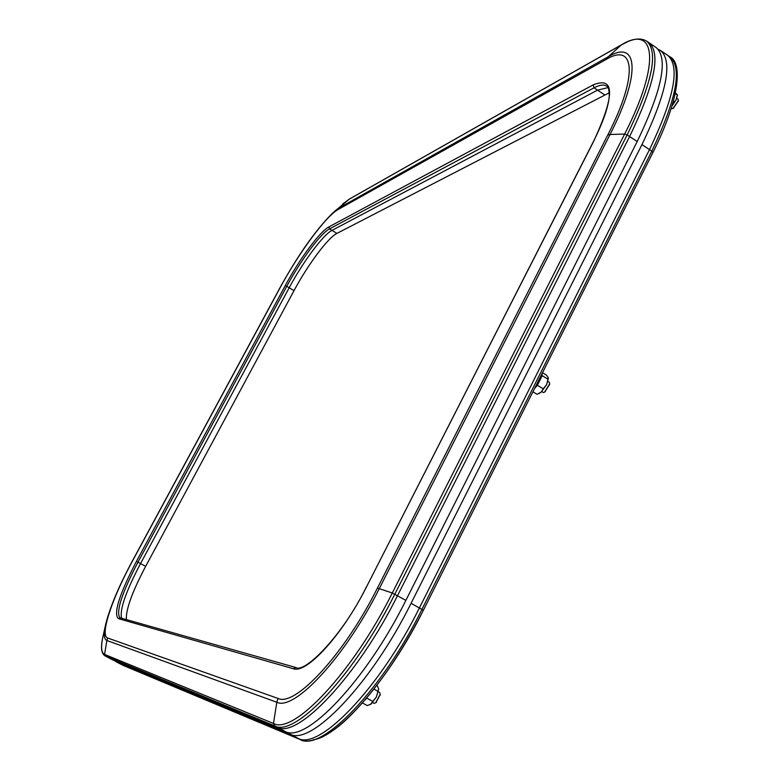 <?xml version="1.0" encoding="UTF-8"?>
<svg xmlns="http://www.w3.org/2000/svg" width="780" height="780" viewBox="0 0 780 780"><rect width="100%" height="100%" fill="white"/><g stroke="black" fill="none" stroke-linecap="round" stroke-linejoin="round"><path stroke-width="1.17" d="M112.427 659.763L105.027 655.863L112.427 659.763L285.148 731.484C305.74 743.603 366.19 680.501 405.863 600.376L637.201 141.521C662.171 89.563 668.48 58.237 656.117 47.531L648.98 42.715C661.128 53.284 654.673 84.552 629.606 136.529L397.517 595.667C357.698 675.86 297.473 739.196 277.202 727.252L106.763 656.779L277.202 727.252C297.473 739.196 357.698 675.86 397.517 595.667L629.606 136.529C654.673 84.552 661.128 53.284 648.98 42.715L646.669 41.164C641.774 38.23 635.642 38.317 628.29 41.428L621.319 44.928L608.303 56.735L606.294 59.368C634.969 42.013 638.186 75.982 607.815 134.93L610.048 134.482C641.384 73.632 637.894 38.747 608.303 56.735L339.885 207.48L338.442 209.313C325.933 215.982 298.721 252.983 279.825 288.259L132.493 560.995C111.891 598.777 99.547 635.719 107.737 638.03L278.041 698.451C295.103 707.167 344.419 654.118 377.354 588.227L607.815 134.93M285.178 285.753L136.412 561.425C119.438 594.067 113.373 613.119 118.199 618.579L293.309 668.713C306.481 674.164 342.43 634.9 366.444 587.008L593.512 141.619C615.03 95.131 614.923 76.216 593.19 84.874L594.009 87.838L329.56 228.862C320.639 233.337 300.631 260.383 286.777 286.299L285.178 285.753C299.383 259.204 319.858 231.484 328.994 226.863L329.56 228.862L332.017 230.373L597.509 90.158L607.99 87.604L597.509 90.158L332.017 230.373C323.066 234.819 303.04 261.836 289.195 287.752L140.527 563.56C125.775 591.737 119.467 609.97 121.602 618.267C119.467 609.97 125.775 591.737 140.527 563.56L145.645 566.358C132.151 592.01 125.726 609.765 126.37 619.612M609.287 92.781L336.94 233.386L332.017 230.373C323.066 234.819 303.04 261.836 289.195 287.752L140.527 563.56L137.972 562.156C121.885 593.034 115.849 611.569 119.857 617.76L295.942 667.524C304.736 673.579 342.859 635.251 366.308 587.038L366.366 587.155M336.94 233.386C327.912 237.783 307.846 264.752 294.021 290.648L145.645 566.358M114.445 660.601L121.114 664.375L298.019 738.348C319.137 750.74 379.938 688.028 419.377 607.981L649.506 149.604C674.329 97.685 680.384 66.251 667.69 55.331C680.384 66.251 674.329 97.685 649.506 149.604L419.377 607.981C379.938 688.028 319.137 750.74 298.019 738.348L120.803 664.228L115.771 661.538L290.101 734.126C310.898 746.353 371.485 683.407 411.07 603.301L641.94 144.631C666.851 92.693 673.062 61.328 660.572 50.534L658.144 49.316M676.728 98.348L678.142 99.284L678.356 100.61L672.896 108.547L671.219 108.615M678.249 101.049L673.364 108.244M672.058 105.904L676.006 99.967L677.43 95.374M675.246 93.629L677.43 94.916L675.402 92.879M672.731 103.613L676.006 99.967L677.293 94.994M672.272 105.203L672.906 103.73M547.94 381.478L549.295 382.298L549.637 383.955L544.654 392.018L543.562 392.545L541.661 391.638M549.559 384.355L544.976 391.765M535.285 387.075L539.896 380.357L541.739 375.326M542.042 374.127L542.197 375.668L548.067 379.246L546.643 384.628L548.282 377.812L546.566 375.209L542.49 372.713M543.27 388.83L546.643 384.628L541.115 392.155L543.27 388.83L537.391 385.252L534.583 388.489M539.038 393.481L541.115 392.155L537.02 394.28L532.925 391.794M541.827 374.975L542.197 375.668L537.391 385.252L536.767 385.047M548.067 379.246L548.438 378.68M379.616 692.494L380.201 694.288L375.697 702.79L373.912 703.287M380.152 694.688L375.999 702.526M370.295 704.545L376.418 696.93L378.69 688.916L377.013 685.181M373.961 689.12L377.949 691.304L378.68 688.896M362.456 702.956L367.253 705.568L371.065 704.067L376.418 696.93L377.949 691.304M365.001 700.03L366.707 698.09L372.85 701.444M366.444 587.008L593.297 141.814C603.135 122.129 608.458 106.86 609.268 96.008C609.102 89.193 608.225 85.917 606.655 86.151C603.769 84.337 599.557 84.893 594.009 87.838L604.5 94.78M637.201 141.521L627.149 134.911L624.634 134.062L610.048 134.482L379.236 588.695L377.354 588.227M405.863 600.376L392.301 592.975L624.634 134.062C660.952 63.248 655.795 23.722 621.319 44.928L349.206 199.202L332.485 213.213C315.452 230.256 297.823 255.333 279.591 288.454L279.825 288.259M285.148 731.484L274.638 725.878C294.801 737.773 354.959 674.349 394.816 594.155L627.149 134.911C652.246 82.933 658.749 51.685 646.669 41.164M105.154 626.691L103.321 635.047C100.688 646.259 101.098 652.714 104.559 654.41L105.329 656L274.638 725.878L273.488 723.46C293.397 735.111 352.843 672.292 392.301 592.975L379.236 588.695C345.248 656.74 294.323 711.389 276.802 702.244L278.041 698.451M293.309 668.713L295.942 667.524M279.581 288.473L132.356 561.015C118.989 585.887 110.126 606.879 105.748 624C103.467 633.672 103.857 639.181 106.889 640.507L104.559 654.41L273.488 723.46L276.802 702.244L106.889 640.507L107.737 638.03M118.199 618.579L119.993 617.809M136.412 561.425L137.972 562.156L286.777 286.299L294.021 290.648M621.592 44.723L349.45 199.027L334.318 211.565M328.994 226.863L593.19 84.874M338.442 209.313L606.294 59.368M122.996 665.34L300.427 739.635L290.101 734.126M423.296 610.408L652.87 152.588L651.817 151.115L641.94 144.631M313.004 739.83C338.588 736.954 389.639 678.522 423.277 610.457L421.912 609.414L651.817 151.115C676.601 99.196 682.617 67.753 669.854 56.784L660.572 50.534M300.856 739.81L300.427 739.635C321.643 752.076 382.502 689.442 421.912 609.414L411.07 603.301M542.285 373.171L539.984 379.187L536.016 385.622M105.027 655.863C101.351 653.659 100.581 647.605 102.736 637.708M349.401 199.056L342.673 204.019M669.854 56.784C682.734 62.683 679.945 98.699 652.87 152.588L423.296 610.428C399.779 656.117 374.634 692.016 347.86 718.146C322.384 742.794 303.693 742.716 300.593 739.713L122.431 665.087M678.191 101.537L678.356 100.61M673.706 108.059L672.896 108.547M677.43 95.531L677.43 94.916M549.51 384.872L549.637 383.955M545.415 391.492L544.654 392.018M542.305 373.084L541.622 375.755M539.37 393.344L538.765 393.607M372.635 702.614L374.02 703.365M380.133 695.224L380.201 694.288M376.428 702.215L375.697 702.79M378.368 691.792L379.753 692.552"/></g></svg>
